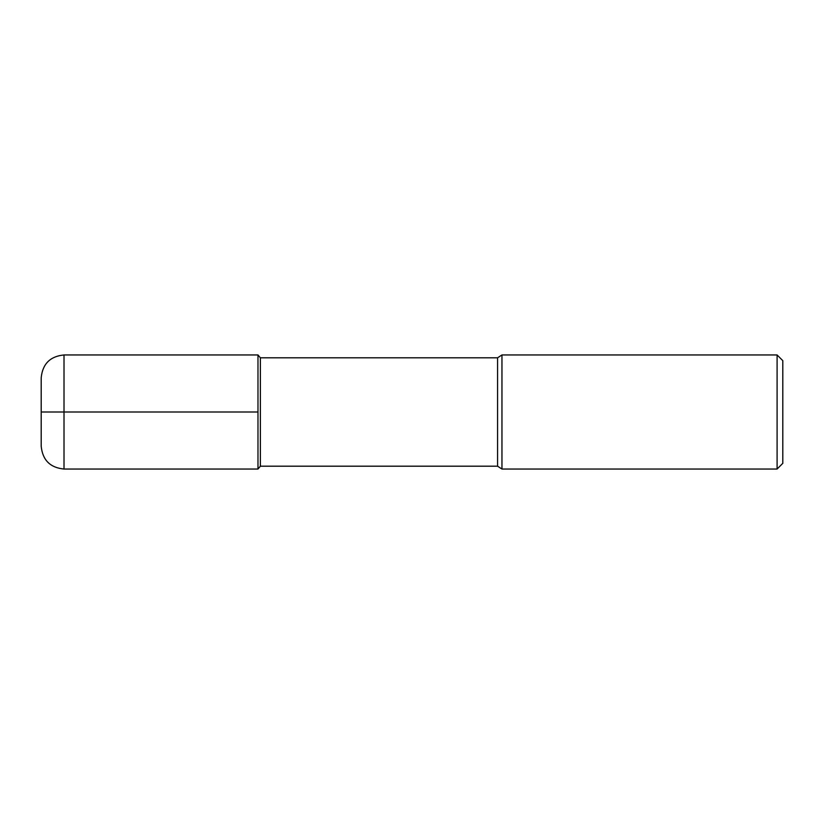 <?xml version="1.0" encoding="UTF-8"?>
<svg xmlns="http://www.w3.org/2000/svg" width="824" height="824" viewBox="0 0 824 824"><rect width="100%" height="100%" fill="white"/><g stroke="black" fill="none" stroke-linecap="round" stroke-linejoin="round"><path stroke-width="1.24" d="M777.094 469.041L777.094 354.959L782.8 360.654L782.8 463.346L777.094 469.041L501.96 469.041L497.572 466.199L260.374 466.199L260.374 357.801L257.974 354.959L64.014 354.959C50.161 356.308 42.56 363.92 41.2 377.773L41.2 446.227C42.56 460.08 50.161 467.692 64.014 469.041L64.014 354.959M260.374 466.199L257.974 469.041L257.974 354.959L257.974 469.041L64.014 469.041M497.572 466.199L497.572 357.801L260.374 357.801M501.96 469.041L501.96 354.959L497.572 357.801M257.974 412L41.2 412M777.094 354.959L501.96 354.959"/></g></svg>
